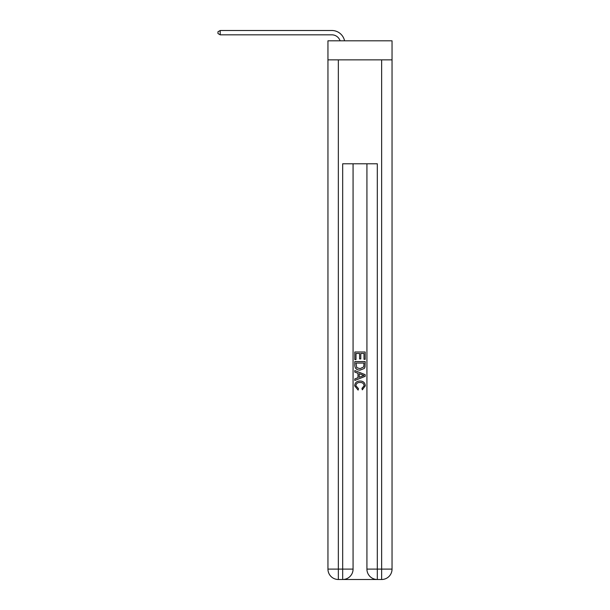 <?xml version="1.0" encoding="UTF-8"?>
<svg xmlns="http://www.w3.org/2000/svg" width="610" height="610" viewBox="0 0 610 610"><rect width="100%" height="100%" fill="white"/><g stroke="black" fill="none" stroke-linecap="round" stroke-linejoin="round"><path stroke-width="0.91" d="M392.039 59.856L392.039 40.809L327.951 40.809L327.951 59.856L392.039 59.856L392.039 569.107L381.646 569.107L381.646 59.856M331.848 30.5L220.21 30.5L331.848 30.5A12.993 12.993 173.8 0 1 344.558 40.809M343.453 579.5L376.538 579.5M377.315 579.5L377.315 569.107L366.923 569.107A10.393 10.393 0 0 0 377.315 579.5L381.646 579.5L381.646 569.107L377.315 569.107L377.315 163.785L342.675 163.785L342.675 569.107L327.951 569.107L327.951 59.856M353.068 163.785L353.068 569.107A10.393 10.393 0 0 1 342.675 579.5L338.344 579.5A10.393 10.393 0 0 1 327.951 569.107M366.923 569.107L366.923 163.785M381.646 579.5A10.393 10.393 0 0 0 392.039 569.107M354.799 359.587L354.799 351.993L365.192 351.993L365.192 359.32L363.995 359.32L363.995 353.457L360.792 353.457L360.792 358.916L359.595 358.916L359.595 353.457L355.996 353.457L355.996 359.587L354.799 359.587M354.799 365.306L354.799 361.585L365.192 361.585L365.039 366.976L364.3 368.486L360.052 370.11C356.728 370.125 354.974 368.524 354.799 365.306M355.996 363.049L356.736 367.647L360.075 368.646L363.781 366.877L363.995 363.049L355.996 363.049M354.799 372.108L354.799 370.552L365.192 374.685L365.192 376.332L354.799 380.457L354.799 378.909L357.994 377.72L357.994 373.289L354.799 372.108M362.073 374.799L359.198 373.732L359.198 377.285L363.995 375.508L362.073 374.799M355.866 385.718L358.466 388.631L358.123 390.095L354.669 385.856C354.944 382.661 356.751 381.059 360.075 381.036C363.263 381.105 365.016 382.699 365.321 385.825L362.302 389.828L361.989 388.364L364.124 385.756C363.819 383.507 362.47 382.424 360.075 382.5C357.643 382.378 356.24 383.446 355.866 385.718M340.083 40.809A8.662 8.662 -6.2 0 0 331.848 34.831L220.21 34.831L217.961 33.535L217.961 31.796L220.21 30.5L220.21 34.831M338.344 59.856L338.344 579.5M353.068 569.107L342.675 569.107L342.675 579.5"/></g></svg>
